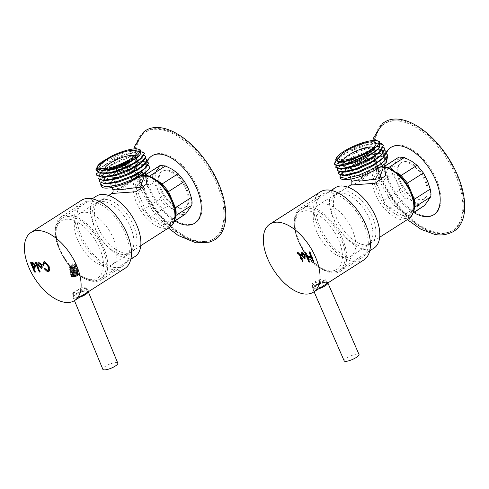 <?xml version="1.0" encoding="UTF-8"?>
<svg xmlns="http://www.w3.org/2000/svg" width="489" height="489" viewBox="0 0 489 489"><rect width="100%" height="100%" fill="white"/><g stroke="black" fill="none" stroke-linecap="round" stroke-linejoin="round"><path stroke-width="0.37" stroke-dasharray="2.44 1.83" d="M374.88 229.17L375.271 229.213L375.026 228.938A21.21 11.333 57.4 0 1 374.916 229.145L375.026 228.938M375.271 229.213L374.916 229.145M135.948 237.599L136.345 237.642L136.101 237.367A21.21 11.333 57.4 0 1 135.991 237.575L136.101 237.367M136.345 237.642L135.991 237.575M436.176 232.953A63.24 33.79 57.4 0 1 377.777 169.579A63.24 33.79 57.4 0 1 381.01 126.675A63.24 33.79 57.4 0 1 381.707 125.979A63.24 33.79 57.4 0 1 400.766 121.339A63.24 33.79 57.4 0 1 459.165 184.714A63.24 33.79 57.4 0 1 449.428 232.018A63.24 33.79 57.4 0 1 448.505 232.361A63.24 33.79 57.4 0 1 436.176 232.953M452.032 232.232A64.646 34.542 57.4 0 1 437.423 233.644A64.646 34.542 57.4 0 1 383.951 184.145A64.646 34.542 57.4 0 1 382.612 123.528M460.143 184.194A63.436 33.894 57.4 0 1 450.375 231.645A63.436 33.894 57.4 0 1 378.504 169.011A63.436 33.894 57.4 0 1 382.447 125.276A63.436 33.894 57.4 0 1 423.419 131.199A63.436 33.894 57.4 0 1 460.143 184.194M426.824 183.173A21.412 11.443 57.4 0 1 424.568 198.662A21.412 11.443 57.4 0 1 399.262 178.051A21.412 11.443 57.4 0 1 401.518 162.568A21.412 11.443 57.4 0 1 426.824 183.173M425.956 183.73A21.412 11.443 57.4 0 1 423.706 199.212A21.412 11.443 57.4 0 1 398.401 178.601A21.412 11.443 57.4 0 1 400.65 163.118A21.412 11.443 57.4 0 1 425.956 183.73M72.928 263.809L72.5 263.809M72.702 263.926L72.201 263.858M76.95 265.056L77.042 265.643L71.107 265.698A3.936 0.336 170.9 0 1 72.121 265.503A3.936 0.336 170.9 0 1 76.932 265.032A3.936 0.336 170.9 0 1 76.95 265.056A3.936 0.336 170.9 0 1 73.998 265.863A3.936 0.336 170.9 0 1 69.169 266.309A3.936 0.336 170.9 0 1 69.181 266.279A3.936 0.336 170.9 0 1 69.316 266.187L69.407 267.776L77.201 267.287L76.797 267.838L74.438 268.595C68.986 269.653 68.411 269.824 72.702 269.121L77.488 269.06L77.079 269.604L74.719 270.362C69.273 271.419 68.692 271.597 72.983 270.888L77.769 270.827L77.36 271.377L75 272.128C69.554 273.186 68.98 273.363 73.271 272.66L78.051 272.599L77.647 273.143L75.288 273.901C69.841 274.959 69.261 275.13 73.552 274.427L76.535 274.219L78.429 274.592L71.431 276.67A3.936 0.336 170.9 0 1 73.827 276.138A3.936 0.336 170.9 0 1 74.835 275.967L70.801 276.487L71.431 276.67M77.042 265.643L74.151 266.823C68.704 267.88 68.124 268.058 72.421 267.349M73.815 276.065C69.524 276.768 70.098 276.597 75.55 275.539L78.374 274.268L73.533 274.292C69.242 275.001 69.817 274.824 75.263 273.767L78.093 272.495L73.246 272.526C68.955 273.229 69.536 273.058 74.982 272L77.806 270.729L72.965 270.759C68.674 271.462 69.249 271.285 74.695 270.234L77.525 268.962L72.684 268.987C68.387 269.696 68.967 269.518 74.414 268.461L76.773 267.703L77.183 267.159L69.97 267.532L69.31 267.043L72.47 266.468L76.29 266.536L74.09 267.636L70.361 268.492L76.577 268.302L74.371 269.408L70.648 270.264L76.859 270.075L74.658 271.175L70.929 272.031L77.146 271.841L74.939 272.941L71.217 273.803L77.39 273.589L75.227 274.714L71.498 275.57L77.678 275.362L75.819 276.395L77.885 275.9L77.103 275.747L71.645 276.737L75.269 276.505C71.95 277.025 70.716 277.074 71.565 276.658L70.826 276.621M71.107 265.698L69.316 266.187L69.31 267.043M72.684 268.987L69.67 269.415L72.702 269.121M72.965 270.759L69.951 271.181L72.983 270.888M73.246 272.526L70.257 273.082L73.271 272.66M73.533 274.292L70.52 274.72L73.552 274.427M73.594 264.824L70.013 265.13L75.777 264.207L73.594 264.824M74.835 275.967C78.857 275.484 79.187 275.631 75.826 276.401L78.197 275.717L77.714 275.38M69.774 265.961L70.544 266.67L69.97 267.532M75.269 276.505L75.819 276.395M76.284 270.124L71.37 270.784L76.284 270.124L77.128 275.393L72.213 276.047L76.51 275.27L77.885 275.9M74.438 270.57L75.514 276.389M75.667 270.007L76.51 275.27L77.103 275.747M73.209 270.338L73.986 276.169M71.37 270.784L72.213 276.047L71.645 276.737M71.981 270.9L72.83 276.169L72.427 276.884M373.951 248.125A35.856 19.163 57.4 0 1 358.461 247.397A35.856 19.163 57.4 0 1 332.728 216.871A35.856 19.163 57.4 0 1 335.35 187.678M351.432 192.978A30.3 16.192 57.4 0 1 373.18 218.772A30.3 16.192 57.4 0 1 370.962 243.443A30.3 16.192 57.4 0 1 357.869 242.825A30.3 16.192 57.4 0 1 336.126 217.03A30.3 16.192 57.4 0 1 338.345 192.36A30.3 16.192 57.4 0 1 351.432 192.978M331.285 205.845A30.3 16.192 57.4 0 1 353.034 231.639A30.3 16.192 57.4 0 1 350.815 256.309A30.3 16.192 57.4 0 1 337.722 255.692A30.3 16.192 57.4 0 1 315.973 229.897A30.3 16.192 57.4 0 1 318.192 205.227A30.3 16.192 57.4 0 1 331.285 205.845M318.48 288.944A8.081 1.944 156.5 0 1 313.162 289.525A8.081 1.944 156.5 0 1 313.021 289.341A8.081 1.944 156.5 0 1 312.984 289.213A8.081 1.944 156.5 0 1 319.476 284.409A8.081 1.944 156.5 0 1 327.703 282.703A8.081 1.944 156.5 0 1 327.771 282.776A8.081 1.944 156.5 0 1 327.838 282.887A8.081 1.944 156.5 0 1 327.862 282.954L327.838 282.887M344.207 360.925A8.081 1.944 156.5 0 1 350.411 356.102A8.081 1.944 156.5 0 1 358.883 354.293A8.081 1.944 156.5 0 1 359.024 354.47M324.855 279.188C323.694 277.862 310.026 282.471 312.495 284.983C314.017 287.135 326.334 279.457 324.855 279.188L327.771 282.776M312.984 289.213L312.495 284.983M369.947 163.155A12.323 3.13 -23 0 0 374.006 158.595A12.323 3.13 -23 0 0 366.946 158.589A12.323 3.13 -23 0 0 355.375 163.668A12.323 3.13 -23 0 0 351.316 168.222A12.323 3.13 -23 0 0 358.37 168.228A12.323 3.13 -23 0 0 369.947 163.155M361.609 178.363L369.14 173.295L375.772 170.221L379.531 171.615L376.188 177.849L363.865 181.052L356.842 181.248L361.609 178.363M370.931 159.714A16.394 4.169 -23 0 0 376.224 154.885A16.394 4.169 -23 0 0 376.328 153.65A16.394 4.169 -23 0 0 366.939 153.65A16.394 4.169 -23 0 0 351.542 160.398A16.394 4.169 -23 0 0 346.151 166.462A16.394 4.169 -23 0 0 347.104 167.244A16.394 4.169 -23 0 0 370.931 159.714M370.124 163.143A12.628 3.209 -23 0 0 374.201 159.426A12.628 3.209 -23 0 0 368.449 158.124A12.628 3.209 -23 0 0 355.191 163.674A12.628 3.209 -23 0 0 351.774 168.943A12.628 3.209 -23 0 0 370.124 163.143M343.669 160.154A16.394 4.169 -23 0 0 343.743 160.795A16.394 4.169 -23 0 0 344.702 161.578A16.394 4.169 -23 0 0 368.523 154.047A16.394 4.169 -23 0 0 373.816 149.218A16.394 4.169 -23 0 0 373.92 147.99A16.394 4.169 -23 0 0 373.51 147.489M340.326 178.002A26.259 6.675 157 0 1 348.969 168.289A26.259 6.675 157 0 1 366.444 159.793L348.798 167.892L343.26 171.761L340.246 175.093M338.571 173.876L341.915 168.595L347.453 164.726L353.278 161.553L368.37 155.569L381.481 153.051L387.612 154.989M386.231 153.65L381.438 152.953L368.327 155.471L353.235 161.456L347.416 164.628L341.872 168.497L338.859 171.828M337.19 170.612L340.533 165.331L346.071 161.462L351.891 158.289L366.982 152.305L380.094 149.787L386.231 151.724M384.849 150.386L380.051 149.695L366.939 152.207L351.848 158.198L346.029 161.364L340.491 165.239L337.477 168.571M335.802 167.354L339.146 162.073L344.684 158.198L350.503 155.031L365.595 149.047L378.712 146.529L384.843 148.46M383.462 147.122L378.669 146.431L365.558 148.949L350.466 154.934L344.647 158.1L339.103 161.975L336.09 165.306M334.421 164.09L337.765 158.809L343.302 154.94L349.122 151.767L364.213 145.783L377.325 143.265L383.462 145.196M381.512 143.632L377.282 143.167L364.171 145.685L349.079 151.669L343.26 154.842L337.722 158.711L335.527 160.869M375.063 168.632A16.968 4.315 157 0 1 359.122 175.618A16.968 4.315 157 0 1 349.409 175.612A16.968 4.315 157 0 1 354.99 169.341A16.968 4.315 157 0 1 370.931 162.348A16.968 4.315 157 0 1 380.65 162.354A16.968 4.315 157 0 1 375.063 168.632M381.059 165.783A3.032 2.622 115.9 0 0 382.264 167.159L381.059 165.783L376.151 165.954C370.717 169.665 365.087 174.157 359.274 179.432L351.848 181.364M401.61 177.104L399.868 175.441A2.017 1.278 128.2 0 1 399.641 175.16L387.251 167.617C384.103 166.541 381.775 166.621 380.265 167.861L374.556 176.046C373.382 178.656 373.51 181.737 374.929 185.276L381.603 201.01L388.963 209.995L401.353 217.544C403.993 218.944 406.322 218.864 408.339 217.299L414.055 209.109A2.017 1.785 -149.9 0 1 414.159 207.678L414.159 207.678A2.017 1.785 -149.9 0 1 414.458 207.299M350.723 185.056L353.144 184.604L359.464 181.608L375.503 169.231L379.207 167.293L382.306 166.804M405.546 181.945L406.903 184.053L413.59 199.812A2.017 0.379 162.9 0 0 413.682 199.879L410.846 191.932L407.001 184.145A2.017 0.642 150.9 0 1 406.903 184.053L406.903 184.053A2.017 0.642 150.9 0 1 406.879 183.901M369.574 219.005A29.798 15.923 -122.6 0 0 335.912 194.512A29.798 15.923 -122.6 0 0 334.329 220.252A29.798 15.923 -122.6 0 0 367.991 244.738A29.798 15.923 -122.6 0 0 369.574 219.005M382.759 167.33A3.032 2.622 115.9 0 1 382.264 167.159L378.877 167.47A3.032 2.066 -110.7 0 0 379.207 167.293A29.798 15.923 -122.6 0 0 376.927 168.32L378.877 167.47A3.032 2.066 -110.7 0 1 376.151 165.954M335.692 159.359L343.412 152.513L363.822 143.466L379.721 141.651M414.648 207.153L407.698 216.529L402.814 215.765L390.1 208.021C386.915 206.621 384.819 204.06 383.81 200.337L376.958 184.188C375.081 181.126 374.971 178.491 376.634 176.297L382.496 167.898L383.113 167.22L385.032 166.847M423.59 206.382L418.712 205.606L412.991 201.327L405.998 197.862C402.844 196.45 400.748 193.888 399.709 190.178L396.915 181.7L392.856 174.035C391.004 170.954 390.9 168.32 392.539 166.144L399.012 157.067M388.896 167.892L396.396 172.262M428.254 200.79A25.807 13.79 -122.6 0 0 427.441 180.624A25.807 13.79 -122.6 0 0 411.365 160.997A25.807 13.79 -122.6 0 0 396.102 161.535A25.807 13.79 57.4 0 0 396.915 181.7A25.807 13.79 -122.6 0 0 412.991 201.327A25.807 13.79 -122.6 0 0 428.254 200.79M413.388 212.892L408.462 215.832A2.017 1.522 38.3 0 0 408.339 217.299M413.523 212.526L408.786 215.551A2.017 1.522 38.3 0 0 408.462 215.832L414.159 207.678C414.684 206.621 414.434 202.226 413.59 199.812A2.017 0.379 162.9 0 1 413.706 199.622M418.712 205.606L402.814 215.765A2.017 1.278 128.2 0 0 401.353 217.544M405.998 197.862L390.1 208.021A2.017 1.015 115.2 0 0 388.963 209.995M387.251 167.617A2.017 1.015 115.2 0 0 387.545 167.935C392.636 170.667 396.744 173.167 399.868 175.441A2.017 1.278 128.2 0 0 400.149 175.582M399.709 190.178L383.81 200.337A2.017 0.379 162.9 0 1 381.603 201.01M383.113 167.22C382.502 166.737 383.981 166.975 387.545 167.935L387.545 167.935A2.017 1.015 115.2 0 0 388.431 167.721M392.856 174.035L376.958 184.188A2.017 0.642 150.9 0 1 374.929 185.276M380.265 167.861A2.017 1.785 30.1 0 0 382.496 167.898L398.394 157.745M392.539 166.144L376.634 176.297A2.017 1.522 -141.7 0 1 374.556 176.046M387.398 157.458L383.015 156.205L366.444 159.793M386.689 161.278L384.513 160.893L386.872 158.381M340.179 162.336L336.854 161.083L338.296 157.904L339.776 156.529L349.678 150.447L362.826 145.282L374.861 143.13L379.641 144.946L377.587 149.561M341.566 165.594L338.241 164.347L339.684 161.168L341.163 159.793L351.065 153.711L364.213 148.546L376.243 146.394L381.029 148.21L378.975 152.825M342.948 168.858L339.623 167.611L341.071 164.426L342.551 163.057L352.447 156.969L365.595 151.81L377.63 149.652L382.416 151.474L380.356 156.083M344.335 172.122L341.01 170.875L342.453 167.69L343.932 166.315L353.834 160.233L366.982 155.068L379.018 152.916L383.798 154.738L381.744 159.347M345.723 175.386L342.392 174.133L343.84 170.954L345.32 169.579L355.216 163.497L368.364 158.332L380.399 156.18L385.185 157.996L384.513 160.893L385.913 162.409M146.376 195.747A63.24 33.79 -122.6 0 0 209.035 240.967A63.24 33.79 -122.6 0 0 209.579 240.79A63.24 33.79 -122.6 0 0 210.502 240.447A63.24 33.79 -122.6 0 0 212.709 175.398A63.24 33.79 -122.6 0 0 150.05 130.184A63.24 33.79 -122.6 0 0 142.776 134.408A63.24 33.79 -122.6 0 0 142.085 135.098A63.24 33.79 -122.6 0 0 146.376 195.747M143.638 131.993A64.646 34.542 -122.6 0 0 149.97 201.517A64.646 34.542 -122.6 0 0 210.545 241.652A64.646 34.542 -122.6 0 0 213.106 240.661M213.662 174.824A63.436 33.894 -122.6 0 0 143.522 133.705A63.436 33.894 -122.6 0 0 147.128 195.233A63.436 33.894 -122.6 0 0 211.45 240.075A63.436 33.894 -122.6 0 0 213.662 174.824M185.343 185.594A21.412 11.443 -122.6 0 0 162.586 170.991A21.412 11.443 -122.6 0 0 162.886 192.489A21.412 11.443 -122.6 0 0 185.637 207.091A21.412 11.443 -122.6 0 0 185.343 185.594M184.481 186.15A21.412 11.443 -122.6 0 0 161.725 171.547A21.412 11.443 -122.6 0 0 162.018 193.039A21.412 11.443 -122.6 0 0 184.775 207.642A21.412 11.443 -122.6 0 0 184.481 186.15M131.021 171.578A12.323 3.13 157 0 1 119.444 176.657A12.323 3.13 157 0 1 112.391 176.651A12.323 3.13 157 0 1 116.443 172.097A12.323 3.13 157 0 1 128.02 167.018A12.323 3.13 157 0 1 135.074 167.024A12.323 3.13 157 0 1 131.021 171.578M122.684 186.792L117.916 189.677L124.933 189.481L137.256 186.272L140.6 180.044L136.847 178.65L130.208 181.725L122.684 186.792M132.495 167.825A16.394 4.169 157 0 1 131.999 168.143A16.394 4.169 157 0 1 108.179 175.673A16.394 4.169 157 0 1 107.219 174.891A16.394 4.169 157 0 1 112.617 168.827A16.394 4.169 157 0 1 128.014 162.079A16.394 4.169 157 0 1 137.397 162.079A16.394 4.169 157 0 1 137.293 163.314L135.276 167.855A12.628 3.209 157 0 1 131.199 171.572A12.628 3.209 157 0 1 112.849 177.373A12.628 3.209 157 0 1 116.266 172.104A12.628 3.209 157 0 1 129.524 166.553A12.628 3.209 157 0 1 135.276 167.855M107.311 170.276A16.394 4.169 157 0 1 105.777 170.007A16.394 4.169 157 0 1 104.817 169.225A16.394 4.169 157 0 1 104.744 168.583M148.43 162.806L143.638 161.443L131.358 164.127L122.158 167.721L118.295 171.853L119.243 171.694A26.259 6.675 -23 0 0 110.043 176.718A26.259 6.675 -23 0 0 101.394 186.431M100.771 183.039L103.051 179.665L104.683 178.106L109.175 174.689L116.437 170.386L131.321 164.035L143.595 161.346L146.755 161.59M147.042 159.542L142.25 158.179L129.976 160.869L115.092 167.22L107.837 171.523L103.338 174.94L99.261 181.199L99.389 181.694M99.383 179.775L101.669 176.401L103.301 174.842L107.794 171.425L115.049 167.122L129.933 160.771L142.207 158.081L145.374 158.326M145.655 156.278L140.863 154.915L128.589 157.605L113.711 163.956L106.449 168.259L101.957 171.676L97.873 177.935L98.002 178.436M98.002 176.511L100.282 173.137L101.914 171.578L106.406 168.161L113.668 163.858L128.546 157.507L140.826 154.817L143.986 155.068M144.273 153.02L139.481 151.657L127.207 154.341L112.323 160.698L105.068 164.995L100.569 168.412L96.492 174.671L96.62 175.172M96.651 173.143L100.532 168.314L105.025 164.897L112.281 160.6L127.164 154.243L139.438 151.559L141.896 151.657M141.804 171.358A16.968 4.315 -23 0 0 141.718 170.783L141.926 171.266M141.694 170.728A16.968 4.315 -23 0 0 131.902 170.808A16.968 4.315 -23 0 0 116.064 177.77A16.968 4.315 -23 0 0 113.595 179.5M119.243 171.694L145.355 164.585L148.088 164.946M112.922 189.793L120.349 187.862C126.174 182.58 131.798 178.088 137.226 174.384L142.128 174.212L143.332 175.588A3.032 2.622 -64.1 0 1 142.128 174.212M167.953 192.33A2.017 0.642 -29.1 0 0 167.978 192.483A2.017 0.642 -29.1 0 0 168.075 192.574L171.914 200.362L174.75 208.308L175.123 217.538L169.414 225.729C167.385 227.293 165.056 227.373 162.427 225.973L150.037 218.424L142.678 209.439L135.997 193.705C134.579 190.154 134.457 187.079 135.624 184.475L141.339 176.291C142.855 175.05 145.184 174.97 148.326 176.04L160.716 183.589A2.017 1.278 -51.8 0 0 160.942 183.87L148.619 176.364A2.017 1.015 115.2 0 0 149.5 176.15M130.642 227.434A29.798 15.923 57.4 0 1 129.059 253.168A29.798 15.923 57.4 0 1 95.404 228.675A29.798 15.923 57.4 0 1 96.981 202.941A29.798 15.923 57.4 0 1 130.642 227.434M140.49 149.97L124.884 152.25L104.224 162.042L95.826 169.909M96.877 167.69L98.766 165.294L104.597 160.459L111.217 156.315M101.84 161.908L97.177 166.871M143.607 175.239L140.282 175.722L136.578 177.66L120.557 190.025L114.224 193.033L111.792 193.485M146.107 175.276L144.188 175.643L143.57 176.327L137.709 184.726C136.046 186.908 136.15 189.543 138.026 192.617L144.878 208.766C145.881 212.477 147.978 215.038 151.174 216.444L163.882 224.188L168.766 224.958L175.716 215.582M160.086 165.496L153.607 174.573C151.969 176.737 152.079 179.371 153.925 182.464L157.99 190.129L160.777 198.607C161.81 202.305 163.907 204.867 167.073 206.291L174.066 209.757L179.787 214.035L184.665 214.812M157.464 180.692L149.97 176.321M174.066 209.757A25.807 13.79 57.4 0 1 157.99 190.129A25.807 13.79 57.4 0 1 157.177 169.964A25.807 13.79 57.4 0 1 172.434 169.426A25.807 13.79 -122.6 0 1 188.509 189.054A25.807 13.79 57.4 0 1 189.322 209.219A25.807 13.79 57.4 0 1 174.066 209.757M144.97 175.148L144.188 175.649C143.577 175.166 145.05 175.404 148.619 176.364A2.017 1.015 115.2 0 1 148.326 176.04M150.037 218.424A2.017 1.015 -64.8 0 1 151.174 216.444L167.073 206.291M179.787 214.035L163.882 224.188A2.017 1.278 128.2 0 0 162.427 225.973M142.678 209.439A2.017 0.379 -17.1 0 0 144.878 208.766L160.777 198.607M174.597 220.955L169.86 223.98A2.017 1.522 38.3 0 0 169.53 224.262L169.53 224.262A2.017 1.522 38.3 0 0 169.414 225.729M135.997 193.705A2.017 0.642 -29.1 0 0 138.026 192.617L153.925 182.464M175.527 215.728A2.017 1.785 30.1 0 0 175.227 216.107L175.227 216.107A2.017 1.785 30.1 0 0 175.123 217.538M135.624 184.475A2.017 1.522 38.3 0 0 137.709 184.726L153.607 174.573M141.339 176.291A2.017 1.785 30.1 0 0 143.57 176.327L159.469 166.174M166.615 190.374L167.978 192.483L174.665 208.241C175.435 210.252 175.796 215.368 175.227 216.107L168.766 224.958L174.463 221.321M161.217 184.011A2.017 1.278 -51.8 0 1 160.942 183.87L162.684 185.533M113.326 179.714A16.968 4.315 -23 0 0 110.477 184.041A16.968 4.315 -23 0 0 120.196 184.047A16.968 4.315 -23 0 0 136.131 177.061M137.226 174.384A3.032 2.066 69.3 0 0 139.952 175.899L139.952 175.899A3.032 2.066 69.3 0 0 140.282 175.722A29.798 15.923 57.4 0 0 138.002 176.749L139.952 175.899C141.669 175.404 142.8 175.3 143.332 175.588A3.032 2.622 -64.1 0 0 143.833 175.759M123.356 170.569L122.158 167.721M107.519 158.357L99.725 164.28L97.555 168.46L102.445 170.716M139.499 155.392L140.532 153.124L137.116 151.511L136.266 151.529L125.606 153.913L112.678 159.481L101.113 167.544L98.937 171.725L103.827 173.98M141.278 158.13L141.92 156.388L138.503 154.775L137.653 154.793L126.987 157.171L114.059 162.745L102.494 170.802L100.324 174.989L105.214 177.238M142.666 161.394L143.301 159.646L139.885 158.039L139.035 158.057L128.375 160.435L115.447 166.003L103.882 174.066L101.706 178.247L106.596 180.502M144.047 164.659L144.689 162.91L141.272 161.297L140.422 161.315L129.762 163.699L116.828 169.267L105.263 177.33L103.093 181.511L107.983 183.766M145.435 167.923L146.07 166.174L142.66 164.561L141.804 164.579L131.144 166.963L118.295 171.853M134.579 155.918A16.394 4.169 157 0 1 134.995 156.419A16.394 4.169 157 0 1 134.891 157.647A16.394 4.169 157 0 1 132.433 160.441M96.425 196.107A35.856 19.163 -122.6 0 0 94.75 197.44A35.856 19.163 -122.6 0 0 100.673 238.308A35.856 19.163 -122.6 0 0 135.025 256.548M133.448 250.741A30.3 16.192 -122.6 0 0 128.442 216.205A30.3 16.192 -122.6 0 0 99.414 200.79A30.3 16.192 -122.6 0 0 98.002 201.914A30.3 16.192 -122.6 0 0 103.008 236.45A30.3 16.192 -122.6 0 0 132.036 251.872A30.3 16.192 -122.6 0 0 133.448 250.741M113.301 263.608A30.3 16.192 -122.6 0 0 108.295 229.072A30.3 16.192 -122.6 0 0 79.267 213.656A30.3 16.192 -122.6 0 0 77.855 214.781A30.3 16.192 -122.6 0 0 82.855 249.317A30.3 16.192 -122.6 0 0 111.889 264.738A30.3 16.192 -122.6 0 0 113.301 263.608M88.209 291.841A8.081 2.164 -22.5 0 0 88.173 291.481A8.081 2.164 -22.5 0 0 88.093 291.34A8.081 2.164 -22.5 0 0 83.662 291.31A8.081 2.164 -22.5 0 0 73.197 297.501A8.081 2.164 -22.5 0 0 73.234 297.654A8.081 2.164 -22.5 0 0 77.745 297.825A8.081 2.164 -22.5 0 0 79.774 297.226M117.788 363.125A8.081 2.164 -22.5 0 0 113.277 362.954A8.081 2.164 -22.5 0 0 102.849 369.299M76.522 293.308L72.641 292.917L81.553 287.77L85.3 287.776L82.769 290.124L76.522 293.308M315.338 285.38L322.826 282.55L327.606 282.22L324.635 284.812L316.994 288.907L312.691 288.583L315.338 285.38M314.837 282.776L325.46 280.014L322.905 282.287L316.267 285.802L312.532 285.527L314.837 282.776M363.914 224.622A37.372 19.97 57.4 0 1 362.166 257.446A37.372 19.97 57.4 0 1 320.185 227.281A37.372 19.97 57.4 0 1 321.933 194.451A37.372 19.97 57.4 0 1 363.914 224.622M342.324 238.406A37.372 19.97 57.4 0 1 340.576 271.236A37.372 19.97 57.4 0 1 298.596 241.065A37.372 19.97 57.4 0 1 300.344 208.241A37.372 19.97 57.4 0 1 342.324 238.406M363.798 260.001A40.404 21.589 57.4 0 1 318.412 227.385A40.404 21.589 57.4 0 1 320.301 191.896M305.075 258.504L305.515 255.154L302.404 252.104L301.927 252.367M302.312 252.079L301.878 252.355M302.807 253.192C301.982 254.69 302.587 256.095 304.629 257.403M305.423 251.89L305.301 252.452L305.423 251.89L306.01 252.41L305.582 252.685M311.255 256.108L307.715 256.328L306.01 252.41M307.715 256.328L307.288 256.603M309.665 251.633L309.549 252.196L309.665 251.633L310.258 252.153L309.824 252.428M313.431 261.102L314.017 261.621L314.14 261.059L310.258 252.153M314.017 261.621L314.14 261.059L313.706 261.34M309.464 261.597L309.892 261.322L309.775 261.878L308.186 257.403M302.587 258.877L302.948 258.302L301.988 257.807L300.503 254.402L298.461 252.428L297.477 252.624M301.988 257.807L301.554 258.082M302.55 259.036L302.948 258.302M302.502 260.661L303.094 261.175L303.211 260.619L302.459 258.883M303.094 261.175L303.211 260.619L302.777 260.894M301.279 257.85L300.772 258.43L300.894 257.868L300.46 258.149M76.101 293.736L83.588 290.955L88.411 290.704L85.465 293.339L77.782 297.398L73.454 296.951L76.101 293.736M75.618 291.144L86.284 288.486L83.753 290.802L77.073 294.286L73.326 293.913L75.618 291.144M125.153 233.442A37.372 19.97 57.4 0 1 123.234 265.875A37.372 19.97 57.4 0 1 81.088 235.313A37.372 19.97 57.4 0 1 83.008 202.88A37.372 19.97 57.4 0 1 125.153 233.442M103.57 247.232A37.372 19.97 57.4 0 1 101.651 279.665A37.372 19.97 57.4 0 1 59.499 249.103A37.372 19.97 57.4 0 1 61.418 216.67A37.372 19.97 57.4 0 1 103.57 247.232M124.866 268.43A40.404 21.589 57.4 0 1 79.297 235.392A40.404 21.589 57.4 0 1 81.376 200.325M41.797 268.198L42.268 264.879L39.163 261.792L38.68 262.055M39.071 261.768L38.643 262.043M39.56 262.88C38.71 264.353 39.309 265.759 41.351 267.092M48.662 271.56L48.747 271.529C50.055 270.68 50.22 268.962 49.236 266.389L44.475 261.566L43.802 261.902M44.383 261.542L43.949 261.817M48.191 270.454L45.355 268.18L44.762 267.899L44.86 268.608M43.594 265.124L44.866 262.66M35.905 261.902L35.776 262.459L35.905 261.902L36.492 262.428L36.064 262.703M39.578 271.34L40.165 271.866L40.294 271.309L36.492 262.428M40.165 271.866L40.294 271.309L39.86 271.584M31.186 262.104L31.058 262.66L31.186 262.104L31.773 262.63L31.345 262.905M35.129 268.058L35.673 264.946L32.653 262.067L31.999 262.391M32.561 262.043L32.133 262.318M35.141 271.786L35.575 271.511L35.446 272.067L33.778 267.318M33.056 263.155C32.347 264.482 32.885 265.747 34.67 266.945M424.214 215.826A39.902 21.32 57.4 0 1 387.367 175.838A39.902 21.32 57.4 0 1 401.866 145.404A39.902 21.32 57.4 0 1 438.719 185.386A39.902 21.32 57.4 0 1 424.214 215.826M413.859 212.599A39.902 21.32 57.4 0 1 384.366 166.419M384.207 164.231A39.902 21.32 57.4 0 1 386.402 152.336M322.269 268.712A33.839 18.081 57.4 0 1 295.203 229.329A33.839 18.081 57.4 0 1 315.081 213.045A33.839 18.081 57.4 0 1 342.147 252.428A33.839 18.081 57.4 0 1 322.269 268.712M323.92 269.451A35.856 19.163 57.4 0 1 298.186 238.932A35.856 19.163 57.4 0 1 300.814 209.738A35.856 19.163 57.4 0 1 316.304 210.466A35.856 19.163 57.4 0 1 342.037 240.985A35.856 19.163 57.4 0 1 339.415 270.179A35.856 19.163 57.4 0 1 323.92 269.451M382.484 166.682L376.927 168.32A29.798 15.923 -122.6 0 0 375.344 194.054A29.798 15.923 -122.6 0 0 409.006 218.546M155.502 154.09A39.902 21.32 -122.6 0 0 153.185 195.459A39.902 21.32 -122.6 0 0 192.721 223.993A39.902 21.32 -122.6 0 0 195.038 182.623A39.902 21.32 -122.6 0 0 155.502 154.09M147.03 161.676A39.902 21.32 -122.6 0 0 145.282 172.66M145.441 174.848A39.902 21.32 -122.6 0 0 174.928 221.028M170.074 226.975A29.798 15.923 57.4 0 1 136.419 202.483A29.798 15.923 57.4 0 1 138.002 176.749L143.558 175.111M59.951 222.043A33.839 18.081 -122.6 0 0 66.626 262.147A33.839 18.081 -122.6 0 0 99.536 276.566A33.839 18.081 -122.6 0 0 92.867 236.468A33.839 18.081 -122.6 0 0 59.951 222.043M60.214 219.5A35.856 19.163 -122.6 0 0 66.137 260.368A35.856 19.163 -122.6 0 0 100.483 278.608A35.856 19.163 -122.6 0 0 102.158 277.275A35.856 19.163 -122.6 0 0 96.235 236.407A35.856 19.163 -122.6 0 0 61.883 218.167A35.856 19.163 -122.6 0 0 60.214 219.5M302.245 252.116L301.811 252.391M302.404 252.104L301.97 252.379M305.515 255.154L305.087 255.435M297.966 252.348L297.538 252.63M298.461 252.428L298.033 252.703M300.503 254.402L300.075 254.677M302.361 257.782L301.927 258.058M39.004 261.798L38.576 262.08M39.163 261.792L38.735 262.067M42.268 264.879L41.84 265.154M44.31 261.578L43.882 261.853M44.475 261.566L44.041 261.841M49.236 266.389L48.802 266.664M45.355 268.18L44.921 268.455M32.5 262.08L32.066 262.355M32.653 262.067L32.219 262.342M35.673 264.946L35.245 265.221M448.505 232.361C444.195 233.815 439.623 234.078 434.788 233.155L425.247 230.081L408.786 219.286L397.111 207.293L379.812 178.626L374.097 158.937L373.932 141.517L377.19 131.902L381.01 126.675M407.325 219.616L391.573 202.104L379.55 181.101L372.973 159.579L372.893 140.496M449.428 232.018L450.375 231.645M423.706 199.212L424.568 198.662M400.65 163.118L401.518 162.568M381.707 125.979L382.447 125.276M69.169 266.309L69.242 266.768M75.691 264.311L73.203 265.105L70.129 265.203M75.777 264.207L76.932 265.032M70.013 265.13L69.181 266.279M78.429 274.592L77.745 275.57M70.538 274.855L71.498 275.57L70.801 276.487M78.148 272.819L77.464 273.803M70.257 273.082L71.217 273.803L70.52 274.72M77.861 271.053L77.176 272.031M69.976 271.316L70.929 272.031L70.239 272.948M77.58 269.28L76.895 270.264M69.689 269.543L70.648 270.264L69.951 271.181M77.299 267.514L76.614 268.498M69.407 267.776L70.361 268.492L69.67 269.415M77.011 265.747L76.327 266.725M77.238 267.19L76.29 266.536M77.525 268.962L76.577 268.302M77.806 270.729L76.859 270.075M78.093 272.495L77.146 271.841M78.374 274.268L77.427 273.614M331.132 190.374L300.814 209.738C284.58 218.84 301.242 260.007 322.813 269.604C331.194 272.721 336.732 272.917 339.415 270.179L369.733 250.814M350.815 256.309L370.962 243.443M318.192 205.227L338.345 192.36M313.021 289.341L314.072 291.756M379.531 171.615L374.006 158.595M374.201 159.426L376.224 154.885M376.328 153.65L373.92 147.99M373.816 149.218L375.864 144.628M350.87 179.066L349.409 175.612M347.6 187.049L335.912 194.512M379.672 237.275L367.991 244.738M383.902 166.718L383.119 167.22M382.111 165.802L380.65 162.354M336.084 160.239L338.296 157.904M378.076 143.161L374.861 143.13M337.471 163.497L339.684 161.168M379.458 146.419L376.243 146.394M338.853 166.761L341.071 164.426M380.845 149.683L377.63 149.652M340.24 170.025L342.453 167.69M382.233 152.947L379.018 152.916M341.628 173.289L343.84 170.954M383.015 156.205L380.399 156.18M344.702 161.578L339.977 159.86M346.151 166.462L343.743 160.795M351.774 168.943L347.104 167.244M356.842 181.248L351.316 168.222M369.14 173.295L357.086 180.991M209.579 240.79L200.551 242.104L186.095 238.406L169.31 227.238L149.347 203.448L137.311 176.877L135.013 149.909L137.99 140.838L142.085 135.098M168.399 228.045L152.641 210.533L140.618 189.53L134.047 168.008L133.962 148.925M142.776 134.408L143.522 133.705M161.725 171.547L162.586 170.991M184.775 207.642L185.637 207.091M210.502 240.447L211.45 240.075M117.916 189.677L112.391 176.651M112.849 177.373L108.179 175.673M107.219 174.891L104.817 169.225M105.777 170.007L101.052 168.283M143.185 174.231L143.039 173.888M140.746 245.704L129.059 253.168M108.668 195.478L96.981 202.941M111.944 187.495L110.477 184.041M98.766 165.294L99.725 164.28M140.331 151.541L137.116 151.511M98.9 169.872L101.113 167.544M141.718 154.805L138.503 154.775M100.282 173.137L102.494 170.802M143.106 158.069L139.885 158.039M101.669 176.401L103.882 174.066M144.487 161.327L141.272 161.297M103.051 179.665L105.263 177.33M145.355 164.585L142.66 164.561M134.891 157.647L136.932 153.057M137.397 162.079L134.995 156.419M140.6 180.044L138.601 175.325M137.684 173.167L135.074 167.024M130.208 181.725L118.155 189.42M92.207 198.803L59.982 219.683C41.357 235.759 80.263 293.156 100.483 278.608L130.808 259.243M79.267 213.656L99.414 200.79M111.889 264.738L132.036 251.872M73.234 297.654L74.462 300.619M72.641 292.917L73.197 297.501M85.3 287.776L88.093 291.34M88.173 291.481L88.295 291.786M325.46 280.014L327.606 282.22M340.576 271.236L362.166 257.446M300.344 208.241L321.933 194.451M312.532 285.527L312.691 288.583M302.171 252.159L301.737 252.434M305.332 251.921L304.898 252.196M309.574 251.664L309.146 251.939M314.109 261.597L313.675 261.872M309.867 261.853L309.433 262.128M297.819 252.379L297.391 252.654M302.917 258.834L302.489 259.109M303.18 261.15L302.752 261.426M300.802 257.899L300.368 258.174M86.284 288.486L88.411 290.704M101.651 279.665L123.234 265.875M61.418 216.67L83.008 202.88M73.326 293.913L73.454 296.951M41.999 268.119L41.565 268.4M38.912 261.853L38.484 262.128M43.931 265.124L43.503 265.399M35.807 261.933L35.379 262.208M40.263 271.835L39.829 272.11M31.088 262.135L30.66 262.41M35.544 272.037L35.11 272.312"/><path stroke-width="0.73" d="M372.893 140.496L373.431 138.149L382.612 123.528A64.646 34.542 57.4 0 1 401.224 119.554A64.646 34.542 57.4 0 1 456.567 172.996A64.646 34.542 57.4 0 1 452.032 232.232C445.992 234.916 440.173 235.625 434.568 234.347L421.011 229.323L407.325 219.616M331.132 190.374L335.35 187.678A35.856 19.163 57.4 0 1 350.845 188.406A35.856 19.163 57.4 0 1 376.579 218.931A35.856 19.163 57.4 0 1 373.951 248.125L369.733 250.814M318.48 288.944A8.081 1.944 156.5 0 0 327.862 282.954L359.024 354.47A8.081 1.944 156.5 0 1 352.813 359.299A8.081 1.944 156.5 0 1 344.348 361.108A8.081 1.944 156.5 0 1 344.207 360.925L314.072 291.756M373.51 147.489A16.394 4.169 -23 0 0 349.14 154.732A16.394 4.169 -23 0 0 343.669 160.154M369.342 150.575A20.202 5.135 -23 0 0 375.864 144.628A20.202 5.135 -23 0 0 366.658 142.543A20.202 5.135 -23 0 0 345.448 151.419A20.202 5.135 -23 0 0 339.977 159.86A20.202 5.135 -23 0 0 369.342 150.575M387.612 154.989L385.913 162.409L386.408 162.269A26.259 6.675 157 0 1 380.032 167.195A26.259 6.675 157 0 1 355.362 178.008A26.259 6.675 157 0 1 340.326 178.002L339.934 177.091L345.821 178.43L358.657 175.258L373.468 168.619L379.164 165.16L384.55 160.93L387.618 154.989L386.231 153.65M340.246 175.093L339.941 177.091M386.231 151.724L383.957 157.012L383.211 157.764L377.826 162L372.129 165.459L357.312 172.091L344.476 175.264L342.502 175.355L338.571 173.876M338.859 171.828L338.553 173.827L344.433 175.166L357.27 172L372.086 165.361L377.783 161.902L383.168 157.666L386.231 151.731L384.849 150.386M384.843 148.46L382.569 153.754L381.823 154.5L376.438 158.736L370.741 162.195L355.925 168.833L343.089 172L341.12 172.091L337.19 170.612M337.477 168.571L337.166 170.569L343.052 171.902L355.888 168.736L370.699 162.097L376.396 158.638L381.781 154.402L384.849 148.467L383.462 147.122M383.462 145.196L381.188 150.49L380.442 151.235L375.057 155.471L369.354 158.931L354.543 165.569L341.707 168.742L339.733 168.827L335.802 167.354M336.09 165.306L335.784 167.305L341.664 168.644L354.501 165.471L369.317 158.833L375.014 155.374L380.399 151.138L383.462 145.202L381.512 143.632M350.87 179.066L351.848 181.364L354.244 180.771L361.591 180.918L379.348 178.729L383.089 168.106L382.111 165.802M382.306 166.804L384.452 167.11L385.76 175.435L375.1 183.271L350.723 185.056L347.6 187.049M407.001 184.145L399.641 175.16M367.746 152.525L375.962 146.926A23.234 5.905 -23 0 0 377.422 140.814A23.234 5.905 -23 0 0 343.657 151.486A23.234 5.905 -23 0 0 336.151 158.332A23.234 5.905 -23 0 0 345.008 161.077A23.234 5.905 -23 0 0 367.746 152.525L352.227 159.585L339.287 162.324L335.692 159.359L336.151 158.332M375.962 146.926L371.713 151.04C360.417 159.756 339.048 167.061 335.093 164.811A26.259 6.675 157 0 0 336.683 165.435L334.421 164.09M377.422 140.814L379.721 141.651L379.25 147.806L373.394 152.544L354.873 161.78L338.4 165.569L336.683 165.435M396.396 172.262L401.182 175.435L407.478 183.112L414.33 199.261C415.185 202.978 415.289 205.606 414.648 207.153L414.446 207.483M383.902 166.718L399.012 157.067L404.372 157.531L411.365 160.997L417.086 165.276L423.376 172.959L427.441 180.624L430.228 189.102C431.109 192.807 431.219 195.435 430.546 197L424.684 205.398L413.388 212.892M385.032 166.847L388.896 167.892M414.055 209.109L413.682 199.879M414.458 207.299A2.017 1.785 -149.9 0 1 414.648 207.153L430.546 197M413.706 199.622A2.017 0.379 162.9 0 1 414.33 199.261L430.228 189.102M406.879 183.901A2.017 0.642 150.9 0 1 407.478 183.112L423.376 172.959M400.149 175.582A2.017 1.278 128.2 0 0 401.182 175.435L417.086 165.276M388.431 167.721A2.017 1.015 115.2 0 0 388.468 167.69L404.372 157.531M386.408 162.269L387.398 157.458M335.527 160.869L334.378 163.998L335.093 164.811M382.759 167.33A3.032 2.622 115.9 0 0 384.452 167.11A29.798 15.923 -122.6 0 1 410.589 192.813A29.798 15.923 -122.6 0 1 409.006 218.546L379.672 237.275M375.833 146.957L376.169 147.055M386.689 161.278L386.255 161.199M373.168 148.986L365.986 153.632L353.119 159.445L341.97 162.244L339.287 162.324M379.25 147.806L376.995 150.154L367.373 156.89L354.501 162.709L343.351 165.508L338.4 165.569M381.188 150.49L378.382 153.418L368.761 160.154L355.888 165.973L344.739 168.772L339.733 168.827M382.569 153.754L379.764 156.682L370.142 163.418L357.27 169.237L346.126 172.036L341.12 172.091M383.957 157.012L381.151 159.946L371.53 166.682L358.657 172.495L347.508 175.294L342.502 175.355M168.399 228.045L178.179 235.453L195.979 242.837L209.219 242.177L213.106 240.661A64.646 34.542 -122.6 0 0 213.088 172.415A64.646 34.542 -122.6 0 0 150.245 128.411A64.646 34.542 -122.6 0 0 143.68 131.951A64.646 34.542 -122.6 0 0 143.638 131.993M132.433 160.441A16.394 4.169 157 0 1 129.597 162.476A16.394 4.169 157 0 1 107.311 170.276M104.744 168.583A16.394 4.169 157 0 1 110.208 163.161A16.394 4.169 157 0 1 134.579 155.918M130.41 159.004A20.202 5.135 157 0 1 101.052 168.283A20.202 5.135 157 0 1 106.516 159.848A20.202 5.135 157 0 1 127.727 150.973A20.202 5.135 157 0 1 136.932 153.057A20.202 5.135 157 0 1 130.41 159.004M146.755 161.59L148.522 163.228L144.163 168.833L139.548 171.957L132.134 175.899L116.975 181.596L104.42 183.632L99.365 181.645L99.383 179.775M99.389 181.694L104.768 183.736L117.018 181.694L132.177 175.997L139.585 172.055L144.206 168.931L146.767 166.657L148.564 163.326L148.43 162.806M98.002 178.436L103.381 180.472L115.63 178.436L130.789 172.733L138.204 168.797L142.819 165.667L145.38 163.393L147.177 160.062L147.042 159.542M145.374 158.326L147.134 159.964L142.776 165.569L138.161 168.699L130.746 172.635L115.587 178.338L103.038 180.374L97.983 178.387L98.002 176.511M96.62 175.172L101.993 177.214L114.249 175.172L129.408 169.469L136.816 165.533L141.437 162.403L143.998 160.129L145.789 156.798L145.655 156.278M143.986 155.068L145.753 156.7L141.394 162.305L136.779 165.435L129.365 169.371L114.206 175.074L101.651 177.11L96.596 175.123L96.651 173.143M141.896 151.657L144.255 152.971L144.365 153.436L140.007 159.047L135.392 162.171C127.171 167 118.356 170.539 108.955 172.788L98.478 172.91L96.431 168.54L95.826 169.909L100.703 173.95L105.117 173.601C115.41 171.792 125.514 168.014 135.435 162.269L142.611 156.865L144.408 153.534L144.273 153.02M100.752 184.909L101.394 186.431A26.259 6.675 -23 0 0 116.437 186.437A26.259 6.675 -23 0 0 141.101 175.624A26.259 6.675 -23 0 0 149.75 167.44C148.9 169.555 145.96 172.146 140.93 175.221L133.521 179.157L118.362 184.86L105.807 186.896L100.752 184.909L100.771 183.039M105.117 173.601A26.259 6.675 -23 0 0 108.955 172.788M136.131 177.061A16.968 4.315 -23 0 0 141.804 171.358M148.088 164.946L149.75 167.44M143.185 174.231L144.163 176.535L140.416 187.153L122.678 189.347L115.331 189.194L112.922 189.793L111.944 187.495M111.217 156.266A23.234 5.905 157 0 1 138.491 149.243A23.234 5.905 157 0 1 132.201 158.943A23.234 5.905 157 0 1 107.812 169.151A23.234 5.905 157 0 1 97.225 166.755A23.234 5.905 157 0 1 101.84 161.908L111.217 156.315M97.177 166.871L101.59 170.71L116.712 167.556L133.301 159.927L140.117 154.775L140.49 149.97L138.491 149.243M96.431 168.54L96.877 167.69M108.668 195.478L111.792 193.485L136.15 191.706L146.822 183.888L145.526 175.539L143.607 175.239M175.52 215.912L175.716 215.582C176.364 214.048 176.254 211.419 175.398 207.684L168.546 191.541L162.256 183.858L157.464 180.692M174.463 221.321L185.759 213.827L191.621 205.423C192.287 203.876 192.183 201.248 191.303 197.532L188.509 189.054L184.445 181.388L178.155 173.705L172.434 169.426L165.441 165.96L160.086 165.496L144.97 175.148M149.97 176.321L146.107 175.276M160.716 183.589L168.075 192.574M191.621 205.423L175.716 215.582A2.017 1.785 30.1 0 0 175.527 215.728M191.303 197.532L175.398 207.684A2.017 0.379 -17.1 0 0 174.775 208.045M184.445 181.388L168.546 191.541A2.017 0.642 -29.1 0 0 167.953 192.33M149.5 176.15A2.017 1.015 115.2 0 0 149.542 176.113L165.441 165.96M178.155 173.705L162.256 183.858A2.017 1.278 -51.8 0 1 161.217 184.011M166.676 190.459L172.324 200.496C177.36 212.36 176.608 221.187 170.074 226.975A29.798 15.923 57.4 0 0 171.657 201.242A29.798 15.923 57.4 0 0 145.526 175.539A3.032 2.622 -64.1 0 1 143.833 175.759M101.59 170.71L113.038 168.98L126.241 164.066L136.724 157.959L139.499 155.392M100.703 173.95L103.827 173.98L114.42 172.244L127.629 167.324L138.112 161.223L141.278 158.13M101.993 177.214L105.214 177.238L115.807 175.508L129.01 170.588L139.493 164.481L142.666 161.394M103.381 180.472L106.596 180.502L117.189 178.766L130.398 173.852L140.881 167.745L144.047 164.659M104.768 183.736L107.983 183.766L118.576 182.03L131.779 177.116L142.262 171.009L145.435 167.923M137.293 163.314A16.394 4.169 157 0 1 132.495 167.825M130.808 259.243L135.025 256.548A35.856 19.163 -122.6 0 0 136.7 255.221A35.856 19.163 -122.6 0 0 130.777 214.353A35.856 19.163 -122.6 0 0 96.425 196.107L92.207 198.803M74.462 300.619L102.849 369.299A8.081 2.164 -22.5 0 0 107.36 369.47A8.081 2.164 -22.5 0 0 117.788 363.125L88.295 291.786M79.774 297.226A8.081 2.164 -22.5 0 0 88.209 291.841M268.039 259.555A40.404 21.589 57.4 0 1 269.934 224.066A40.404 21.589 57.4 0 1 315.313 256.682A40.404 21.589 57.4 0 1 313.425 292.171A40.404 21.589 57.4 0 1 268.039 259.555M269.934 224.066L320.301 191.896A40.404 21.589 57.4 0 1 365.686 224.512A40.404 21.589 57.4 0 1 363.798 260.001L313.425 292.171M297.893 253.699L299.366 254.72L300.845 258.125L300.344 258.705L301.316 259.201L302.66 261.45L302.025 259.158L302.514 258.577L301.554 258.082L300.075 254.677L298.033 252.703L297.477 252.624L297.33 253.1L297.893 253.699L298.816 253.504L299.794 254.445L301.279 257.85L300.845 258.125M297.477 252.624L297.33 253.1L297.758 252.825L298.327 253.424M302.55 259.036L302.514 258.577M302.66 261.45L302.777 260.894M300.46 258.149L300.344 258.705M309.341 262.159L307.758 257.679L311.291 257.465L312.997 261.383L313.583 261.896L313.706 261.34L309.824 252.428L309.237 251.908L309.115 252.471L310.821 256.383L307.288 256.603L304.989 252.165L304.873 252.727L308.755 261.639L309.341 262.159L309.464 261.597M304.989 252.165L304.873 252.727L305.301 252.452L309.182 261.364L309.775 261.878M309.237 251.908L309.115 252.471L309.549 252.196L311.255 256.108L310.821 256.383M313.583 261.896L313.706 261.34M301.811 252.391L301.487 255.716L304.757 258.754L305.087 255.435L301.737 252.434M302.245 252.116L301.915 255.441L305.075 258.504M304.195 257.679L304.629 257.403C305.454 255.9 304.849 254.5 302.807 253.192L302.373 253.467C301.701 254.983 302.306 256.389 304.195 257.679C304.873 256.163 304.262 254.757 302.373 253.467M307.758 257.679L311.725 257.19L313.431 261.102L312.997 261.383M311.725 257.19L311.291 257.465M302.025 259.158L302.587 258.877M300.772 258.43L301.75 258.925L302.502 260.661L302.068 260.937M301.75 258.925L301.316 259.201M28.93 267.556A40.404 21.589 57.4 0 1 31.003 232.495A40.404 21.589 57.4 0 1 76.571 265.533A40.404 21.589 57.4 0 1 74.499 300.601A40.404 21.589 57.4 0 1 28.93 267.556M31.003 232.495L81.376 200.325A40.404 21.589 57.4 0 1 126.944 233.369A40.404 21.589 57.4 0 1 124.866 268.43L74.499 300.601M35.043 268.137L35.245 265.221L32.219 262.342L31.461 263.186L30.752 262.379L30.63 262.935L34.426 271.817L35.012 272.342L35.141 271.786L33.35 267.593L34.915 268.235M35.012 272.342L35.141 271.786M30.752 262.379L30.63 262.935L31.058 262.66L34.86 271.542L35.446 272.067M39.144 271.615L39.578 271.34L35.776 262.459L35.349 262.734L39.144 271.615L39.731 272.141L39.86 271.584L36.064 262.703L35.471 262.177L35.349 262.734L35.471 262.177M39.731 272.141L39.86 271.584M43.882 261.853L42.751 264.653L43.215 265.374L43.594 265.124L44.438 262.935C45.294 262.868 46.51 264.121 48.093 266.694C48.741 269.341 48.625 270.686 47.757 270.729L44.921 268.455L44.328 268.174L44.426 268.883C46.461 271.04 47.702 272.018 48.148 271.817L48.313 271.805C49.542 271.493 49.707 269.781 48.802 266.664C47.06 263.589 45.471 261.988 44.041 261.841L43.802 261.902M43.6 265.13L43.215 265.374L43.594 265.124M38.576 262.08C37.763 262.275 37.641 263.375 38.209 265.374L41.473 268.449C42.286 268.253 42.409 267.153 41.84 265.154L38.484 262.128M39.004 261.798L38.637 265.093L41.797 268.198M40.917 267.367L41.351 267.092C42.201 265.619 41.602 264.213 39.56 262.88L39.126 263.155C38.435 264.653 39.028 266.059 40.917 267.367C41.614 265.875 41.015 264.47 39.126 263.155M48.607 271.609L48.246 271.841M44.426 268.883L44.86 268.608L48.662 271.56M44.438 262.935L44.866 262.66L48.521 266.419L48.191 270.454L47.757 270.729M44.31 261.578L43.185 264.378L43.649 265.099M32.5 262.08L31.461 263.186M35.092 268.094L34.713 268.333M33.35 267.593L33.778 267.318L35.129 268.058M32.629 263.43L33.056 263.155C35.012 264.347 35.55 265.613 34.67 266.945L34.236 267.226C34.988 265.875 34.45 264.61 32.629 263.43C32.048 264.775 32.586 266.04 34.236 267.226M34.67 266.945L34.254 267.214M386.402 152.336A39.902 21.32 57.4 0 1 401.004 145.954A39.902 21.32 57.4 0 1 437.857 185.936A39.902 21.32 57.4 0 1 423.352 216.376A39.902 21.32 57.4 0 1 413.859 212.599M384.366 166.419A39.902 21.32 57.4 0 1 384.207 164.231M413.523 212.526L424.684 205.398M174.928 221.028A39.902 21.32 -122.6 0 0 191.859 224.543A39.902 21.32 -122.6 0 0 194.176 183.173A39.902 21.32 -122.6 0 0 154.64 154.646A39.902 21.32 -122.6 0 0 147.03 161.676M145.282 172.66A39.902 21.32 -122.6 0 0 145.441 174.848M185.759 213.827L174.597 220.955M305.032 258.492L304.604 258.773M301.915 255.441L301.487 255.716M309.182 261.364L308.755 261.639M301.365 258.95L300.931 259.225M299.794 254.445L299.366 254.72M298.816 253.504L298.388 253.779M41.748 268.186L41.314 268.461M38.637 265.093L38.209 265.374M48.582 271.542L48.148 271.817M48.521 266.419L48.093 266.694M43.185 264.378L42.751 264.653M34.86 271.542L34.426 271.817M35.055 268.039L34.621 268.314M382.484 166.682L392.044 169.365L401.61 177.104M409.006 218.546C415.54 212.758 416.286 203.931 411.249 192.067L405.589 182.006M351.848 181.364L351.866 183.675L350.723 185.056M133.962 148.925L134.567 146.345L143.68 131.957M143.039 173.888L141.926 171.266M170.074 226.975L140.746 245.704M162.684 185.533L153.112 177.794L143.558 175.111M111.792 193.485C113.002 192.782 113.381 191.554 112.922 189.793L112.922 189.793M139.01 155.942L140.117 154.775M140.398 159.2L142.611 156.865M141.779 162.464L143.998 160.129M143.167 165.728L145.38 163.393M144.555 168.992L146.767 166.657M138.601 175.325L137.684 173.167"/></g></svg>
